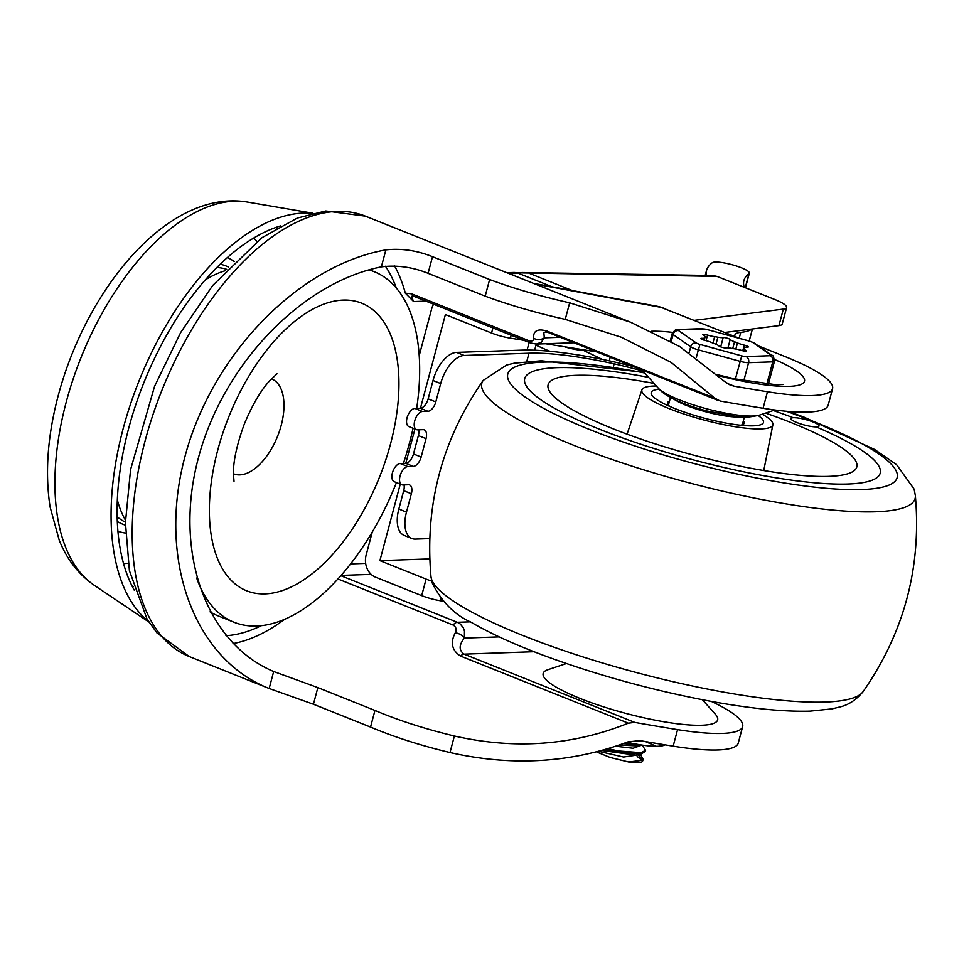 <?xml version="1.0" encoding="UTF-8"?>
<svg xmlns="http://www.w3.org/2000/svg" width="964" height="964" viewBox="0 0 964 964"><rect width="100%" height="100%" fill="white"/><g stroke="black" fill="none" stroke-linecap="round" stroke-linejoin="round"><path stroke-width="1.45" d="M509.281 273.68L518.572 273.366A17.424 14.46 -92 0 0 513.571 272.475L506.835 272.704M565.253 319.373C536.02 312.818 509.329 305.082 485.193 296.153L428.088 273.318C412.496 267.052 396.915 264.895 381.358 266.871C301.455 282.657 223.046 364.561 198.379 458.008C173.315 551.432 205.585 642.928 273.68 671.522L317.855 687.609L374.96 710.444C398.795 720.518 425.269 729.037 454.393 736.002C514.933 749.763 572.905 745.485 628.311 723.169L634.734 722.398A759.584 145.54 14.9 0 0 677.572 729.628A116.162 22.256 14.9 0 0 742.654 726.567L738.255 743.087A116.162 22.256 -165.1 0 1 673.173 746.16A759.584 145.54 -165.1 0 1 639.927 740.605L627.865 741.906C571.291 763.03 512.005 766.573 449.995 752.535C420.87 745.582 394.384 737.099 370.538 727.073L313.433 704.238L268.727 688.332C193.535 658.605 157.445 558.698 184.98 456.55C212.044 354.354 298.635 265.281 385.877 249.881C401.398 248.182 416.942 250.459 432.511 256.689L489.616 279.536C513.752 288.501 540.43 296.273 569.652 302.829L565.253 319.373L621.214 337.219L671.185 362.428L714.782 398.18L547.01 331.086C537.551 328.363 533.092 330.76 533.658 338.256C533.719 340.762 532.08 341.557 528.766 340.666L411.64 293.827L405.338 293.164L413.604 301.551L411.556 296.719L412.351 295.888M337.93 578.978L453.104 625.034C456.153 626.901 456.888 629.48 455.297 632.782C450.104 642.614 451.851 650.375 460.539 656.074L628.311 723.169M284.742 619.25A219.744 115.138 -68.2 0 1 233.023 643.566M394.625 265.992A219.744 115.138 -68.2 0 1 405.338 293.164M634.734 722.398L464.07 654.146C458.768 650.29 458.876 644.94 464.395 638.084L464.467 631.071L463.419 627.986L460.286 623.997L457.358 622.286A8.712 4.567 111.8 0 0 453.104 625.034M573.905 342.774L536.346 344.076L541.31 342.28L544.286 337.858A8.712 7.278 -179.9 0 1 533.658 338.256M714.782 398.18L720.241 401.048A759.584 145.54 -165.1 0 0 763.078 408.278A116.162 22.256 -165.1 0 0 828.16 405.217L832.559 388.685A116.162 22.256 -165.1 0 1 767.477 391.758A759.584 145.54 -165.1 0 1 734.231 386.203L726.47 383.094M205.332 279.849A145.203 76.084 -68.2 0 1 225.383 270.691M125.489 520.223A145.203 76.084 -68.2 0 1 117.331 499.87M569.652 302.829L630.516 322.169L679.668 346.534L723.904 380.973L730.146 385.046L734.231 386.203M702.394 699.731L715.421 714.312A90.303 17.304 -165.1 0 1 625.949 713.408A90.303 17.304 -165.1 0 1 547.865 669.727L566.41 663.545M758.355 345.895L785.07 356.584A116.162 22.256 -165.1 0 1 832.559 388.685M739.316 338.28L659.328 306.685L533.393 283.332M742.654 726.567A116.162 22.256 14.9 0 0 711.275 701.394M518.572 273.366L552.215 286.826M560.241 337.304L544.286 337.858L543.877 332.749L545.66 331.869L548.528 332.616A8.712 4.567 -68.2 0 1 547.01 331.086M499.171 636.891L464.395 638.084A8.712 4.989 -155.2 0 0 455.297 632.782M431.727 581.087A19.364 3.711 -165.1 0 1 426.088 579.099L421.69 595.619L375.514 577.159A17.424 14.46 88 0 1 366.127 555.119L372.273 532.02M419.219 355.596L431.595 309.058A17.424 14.46 88 0 1 433.631 304.226M783.334 309.107L778.936 325.627A29.041 5.567 14.9 0 0 782.226 324.049L786.624 307.516A29.041 5.567 -165.1 0 1 783.334 309.107L694.466 320.337M516.812 272.8L717.035 276.415L774.755 299.491A29.041 5.567 -165.1 0 1 786.624 307.516M420.461 408.23L445.38 314.565L491.556 333.038A19.364 3.711 14.9 0 0 510.378 338.171L523.886 340.316M421.69 595.619A19.364 3.711 14.9 0 0 440.512 600.765L443.259 601.199M717.035 276.415L712.613 275.511L521.861 272.511M536.273 344.076L534.634 350.221M429.763 558.903L379.9 560.626L426.088 579.099M379.9 560.626L400.265 484.097M405.796 463.31L414.93 429.016M778.936 325.627L724.808 332.472M527.091 350.065L529.128 342.413M545.516 343.75L596.668 351.872M706.202 275.415A318.807 61.081 -165.1 0 1 706.491 270.607A318.807 61.081 -165.1 0 1 712.288 262.714A19.364 3.711 -165.1 0 1 733.001 264.967A19.364 3.711 -165.1 0 1 749.353 273.149A19.364 3.711 -165.1 0 1 749.004 273.619A280.09 53.659 14.9 0 0 743.907 280.56A280.09 53.659 14.9 0 0 744.208 287.272M549.95 351.282A38.717 7.423 -165.1 0 1 545.154 349.281L535.972 345.196M564.53 346.775A19.364 3.711 14.9 0 0 583.425 350.378L583.582 349.799M609.272 360.825L610.224 357.295M602.247 359.367L583.425 350.378M418.701 429.811A9.676 5.073 -68.2 0 1 418.376 435.595L413.484 453.96A9.676 5.073 -68.2 0 1 405.651 463.323L413.303 466.383A9.676 5.073 111.8 0 0 421.148 457.02L426.028 438.656A9.676 5.073 111.8 0 0 424.232 429.848A9.676 5.073 111.8 0 0 423.076 429.655L417.677 429.848A9.676 5.073 -68.2 0 1 416.52 429.655A9.676 5.073 -68.2 0 1 415.038 419.81A9.676 5.073 -68.2 0 1 422.557 411.483L427.956 411.303A9.676 5.073 111.8 0 0 435.8 401.928L440.693 383.564A29.041 15.219 -68.2 0 1 464.214 355.463L456.55 352.402L521.307 350.161A146.275 28.028 -165.1 0 1 612.743 361.584A157.433 30.161 -165.1 0 1 633.613 366.645M456.55 352.402A29.041 15.219 111.8 0 0 433.029 380.503L428.149 398.867A9.676 5.073 -68.2 0 1 420.304 408.23L414.906 408.423A9.676 5.073 111.8 0 0 407.374 416.749A9.676 5.073 111.8 0 0 408.869 426.594L416.52 429.655M404.037 484.904A9.676 5.073 -68.2 0 1 403.711 490.676L398.831 509.04A29.041 15.219 111.8 0 0 404.241 535.454L411.893 538.514A29.041 15.219 -68.2 0 1 406.483 512.101L411.375 493.749A9.676 5.073 111.8 0 0 409.567 484.94A9.676 5.073 111.8 0 0 408.423 484.747L403.024 484.94A9.676 5.073 -68.2 0 1 401.868 484.747A9.676 5.073 -68.2 0 1 400.373 474.903A9.676 5.073 -68.2 0 1 407.905 466.576L400.253 463.515A9.676 5.073 111.8 0 0 392.722 471.842A9.676 5.073 111.8 0 0 394.216 481.675L401.868 484.747M429.727 538.599L415.351 539.093A29.041 15.219 -68.2 0 1 411.893 538.514M405.651 463.323L400.253 463.515M413.303 466.383L407.905 466.576M642.976 371.032A147.757 28.305 14.9 0 0 614.176 363.838A136.587 26.173 14.9 0 0 528.983 353.222L464.214 355.463M751.787 329.061A96.774 18.545 -165.1 0 1 740.762 332.375A45.344 8.688 14.9 0 0 735.05 334.616A147.757 28.305 14.9 0 0 734.676 335.605A147.757 28.305 14.9 0 0 734.532 336.364M614.176 363.838L613.333 366.983M148.552 621.515A222.648 116.668 -68.2 0 1 139.178 380.527A222.648 116.668 -68.2 0 1 312.3 213.321M134.333 590.293A212.803 111.511 -68.2 0 1 143.973 382.419A212.803 111.511 -68.2 0 1 280.548 225.913M226.661 269.317A136.273 71.408 111.8 0 0 216.84 267.498M117.15 516.752A136.273 71.408 111.8 0 0 125.453 522.175M403.41 463.407A188.763 98.906 111.8 0 0 409.399 443.332A188.763 98.906 111.8 0 0 413.05 428.257M416.689 408.362A188.763 98.906 111.8 0 0 374.249 271.715A188.763 98.906 111.8 0 0 368.826 269.884M196.668 578.014A188.763 98.906 111.8 0 0 234.059 622.25A188.763 98.906 111.8 0 0 396.445 482.566M210.044 611.827A188.763 98.906 111.8 0 0 217.985 615.815L234.059 622.25M233.469 473.758A51.116 26.787 111.8 0 0 233.71 473.854A51.116 26.787 111.8 0 0 281.199 425.413A51.116 26.787 111.8 0 0 271.667 378.936A51.116 26.787 111.8 0 0 271.426 378.84M847.922 484.012A183.919 35.234 -165.1 0 1 644.374 445.416A183.919 35.234 -165.1 0 1 524.729 378.551A183.919 35.234 -165.1 0 1 648.639 377.37A183.919 35.234 -165.1 0 0 524.729 378.551A183.919 35.234 -165.1 0 0 644.374 445.416A183.919 35.234 -165.1 0 0 847.922 484.012A183.919 35.234 -165.1 0 0 880.204 473.131A183.919 35.234 -165.1 0 1 847.922 484.012M773.273 410.531A183.919 35.234 -165.1 0 1 793.227 417.713A14.52 2.784 -165.1 0 1 809.338 420.666A14.52 2.784 -165.1 0 1 819.051 426.028A14.52 2.784 -165.1 0 1 816.171 426.895A183.919 35.234 -165.1 0 1 880.204 473.131A183.919 35.234 -165.1 0 0 816.171 426.895A14.52 2.784 -165.1 0 1 800.168 423.75A14.52 2.784 -165.1 0 1 790.986 418.557A14.52 2.784 -165.1 0 1 793.227 417.713A183.919 35.234 -165.1 0 0 773.273 410.531M765.561 413.098A159.723 30.607 -165.1 0 1 856.731 467.203A159.723 30.607 -165.1 0 1 828.775 476.361A159.723 30.607 -165.1 0 1 652.724 443.066A159.723 30.607 -165.1 0 1 548.046 385.058A159.723 30.607 -165.1 0 1 654.05 383.431M762.283 414.195A67.757 12.978 -165.1 0 1 772.875 424.75A67.757 12.978 -165.1 0 1 760.945 428.908A67.757 12.978 -165.1 0 1 685.573 414.568A67.757 12.978 -165.1 0 1 641.916 389.902A67.757 12.978 -165.1 0 1 656.351 386.01M758.138 415.532A58.081 11.122 -165.1 0 1 753.282 425.847A58.081 11.122 -165.1 0 1 749.558 425.859A58.081 11.122 -165.1 0 1 661.593 402.458A58.081 11.122 -165.1 0 1 659.28 389.227M669.847 406.459A39.693 7.604 -165.1 0 1 667.546 402.759A39.693 7.604 -165.1 0 1 669.462 401.157M743.365 420.822A39.693 7.604 -165.1 0 1 744.244 423.16A39.693 7.604 -165.1 0 1 740.412 425.232M796.927 422.581A14.52 2.784 14.9 0 0 811.17 426.45A14.52 2.784 14.9 0 0 819.051 426.028A14.52 2.784 14.9 0 0 805.735 419.605A14.52 2.784 14.9 0 0 790.986 418.557A14.52 2.784 14.9 0 0 796.927 422.581M623.407 743.654L641.614 745.015M633.613 743.618L625.913 742.678M606.139 749.486L618.442 752.402L641.217 753.944L645.217 751.583M642.108 745.112L645.567 750.257L641.205 752.679L618.117 750.944L608.597 748.739M638.301 754.27L636.144 755.161L602.404 750.57M638.686 754.824L623.575 757.041L599.222 751.45M640.735 745.088L638.542 745.955L619.671 745.039M641.217 745.317L633.095 748.257L616.153 746.281M639.216 754.21L641.277 755.86L643.193 759.463L642.723 760.295L628.564 761.97M643.169 759.451L642.458 761.476A28.474 5.459 14.9 0 1 628.54 761.958L610.2 757.487L596.873 752.065M642.843 760.162L638.554 755.318M637.168 756.463L642.398 760.596M674.185 399.325A38.717 7.423 14.9 0 0 706.178 411.893A38.717 7.423 14.9 0 0 740.195 416.882M704.889 340.376A9.676 1.856 -165.1 0 1 711.697 342.557A20.569 3.94 14.9 0 0 714.613 343.726A9.676 1.856 -165.1 0 1 718.963 346.004A3.868 0.747 14.9 0 0 722.253 347.402A3.868 0.747 14.9 0 0 725.964 347.92A9.676 1.856 -165.1 0 1 731.278 348.293A20.569 3.94 14.9 0 0 734.52 348.823A9.676 1.856 -165.1 0 1 741.605 350.438A3.868 0.747 14.9 0 0 746.305 350.944A3.868 0.747 14.9 0 0 745.654 350.306A9.676 1.856 -165.1 0 1 744.015 348.703A9.676 1.856 -165.1 0 1 744.16 348.486A20.569 3.94 14.9 0 0 744.449 348.04A20.569 3.94 14.9 0 0 744.485 347.835A9.676 1.856 -165.1 0 1 744.497 347.751A9.676 1.856 -165.1 0 1 747.208 347.185A3.868 0.747 14.9 0 0 748.293 346.968A3.868 0.747 14.9 0 0 744.256 345.124A9.676 1.856 -165.1 0 1 737.46 342.943A20.569 3.94 14.9 0 0 734.532 341.774A9.676 1.856 -165.1 0 1 730.182 339.497A3.868 0.747 14.9 0 0 726.904 338.099A3.868 0.747 14.9 0 0 723.181 337.581A9.676 1.856 -165.1 0 1 717.879 337.207A20.569 3.94 14.9 0 0 714.637 336.677A9.676 1.856 -165.1 0 1 707.552 335.062A3.868 0.747 14.9 0 0 702.84 334.556A3.868 0.747 14.9 0 0 703.503 335.207A9.676 1.856 -165.1 0 1 705.13 336.798A9.676 1.856 -165.1 0 1 704.997 337.014A20.569 3.94 14.9 0 0 704.696 337.46A20.569 3.94 14.9 0 0 704.672 337.665A9.676 1.856 -165.1 0 1 704.66 337.749A9.676 1.856 -165.1 0 1 701.937 338.316A3.868 0.747 14.9 0 0 700.852 338.533A3.868 0.747 14.9 0 0 704.889 340.376M665.027 744.835L664.461 745.1A46.465 8.905 -165.1 0 1 659.256 746.208L664.799 744.798M644.988 741.388L656.351 746.305A46.465 8.905 -165.1 0 1 627.07 742.22M656.351 746.305L659.256 746.208M628.588 741.629L642.578 741.063M365.404 216.141L325.796 210.971L297.346 218.045L262.124 237.578L212.731 285.44L180.654 332.568L154.577 386.299L130.562 469.649L125.441 522.669L129.405 570.652L147.034 619.057L156.975 632.95L189.269 656.556A237.168 124.272 -68.2 0 1 161.952 390.203A237.168 124.272 -68.2 0 1 365.404 216.141L628.721 321.458M413.604 301.551L425.895 301.13M470.432 621.84L457.358 622.286L340.858 575.701M341.111 575.412L371.176 574.375M365.657 563.386L350.619 563.904M411.64 293.827A8.712 4.567 111.8 0 0 413.46 296.153L530.586 343.003A8.712 4.567 -68.2 0 1 528.766 340.666M534.02 651.724L464.07 654.146A8.712 4.567 111.8 0 0 460.539 656.074M774.863 410.001L759.608 415.074A54.635 10.471 -165.1 0 1 706.986 408.881A54.635 10.471 -165.1 0 1 658.231 388.106L642.084 370.031M672.643 332.399A87.121 16.689 14.9 0 0 651.399 331.267A87.121 16.689 14.9 0 0 651.363 331.267M718.252 375.538A87.121 16.689 14.9 0 0 799.144 385.082A87.121 16.689 14.9 0 0 774.598 359.5M225.974 635.698A210.357 110.221 111.8 0 0 261.316 625.672M396.349 288.019A210.357 110.221 111.8 0 0 385.455 266.245M662.919 307.721L535.153 284.031M767.477 391.758L763.078 408.278M677.572 729.628L673.173 746.16M385.877 249.881L381.358 266.871M432.511 256.689L428.088 273.318M454.393 736.002L449.995 752.535M489.616 279.536L485.193 296.153M374.96 710.444L370.538 727.073M317.855 687.609L313.433 704.238M273.68 671.522L269.161 688.513M492.917 327.941L491.556 333.038M510.378 338.171L511.161 335.231M440.512 600.765L441.054 598.728M572.375 290.562L529.646 273.463M749.004 273.619L745.256 287.694M545.154 349.281L544.732 350.824M433.029 380.503L440.693 383.564M406.483 512.101L398.831 509.04M422.557 411.483L414.906 408.423M403.711 490.676L411.375 493.749M421.148 457.02L413.484 453.96M435.8 401.928L428.149 398.867M420.304 408.23L427.956 411.303M418.376 435.595L426.028 438.656M528.983 353.222L526.79 361.464M749.221 341.087L752.414 328.977L749.149 341.063A4.844 0.928 -165.1 0 1 752.98 342.606A4.844 4.205 -55.1 0 1 754.583 343.256M740.762 332.375L739.207 338.231M735.05 334.616L734.58 336.388M148.878 622.021L94.074 585.16A207.622 108.787 -68.2 0 1 66.215 402.121A207.622 108.787 -68.2 0 1 247.29 202.03L312.794 213.201M276.68 228.094A198.09 103.799 111.8 0 0 275.981 227.396M132.345 586.582A198.09 103.799 111.8 0 0 133.201 586.558M256.966 241.422A179.051 93.821 111.8 0 0 253.689 238.036M123.525 563.494A179.051 93.821 111.8 0 0 128.14 563.313M234.204 261.485A147.444 77.265 111.8 0 0 227.396 257.533M117.921 531.248A147.444 77.265 111.8 0 0 125.513 533.068M228.697 267.124A139.069 72.866 111.8 0 0 220.19 264.184M117.307 521.464A139.069 72.866 111.8 0 0 125.428 525.175M390.516 443.994A154.879 81.157 111.8 0 0 294.827 321.253A154.879 81.157 111.8 0 0 227.118 575.689A154.879 81.157 111.8 0 0 390.516 443.994M825.112 702.057A224.166 42.946 -165.1 0 1 584.437 657.4A224.166 42.946 -165.1 0 1 430.98 576.641L432.197 582.895C441.512 601.693 454.502 614.827 471.179 622.274C490.616 633.673 515.62 645.036 546.166 656.339C598.536 675.499 652.941 690.393 709.371 701.045C749.835 708.516 783.407 711.89 810.085 711.143L831.968 708.877L839.704 706.998C848.416 705.033 856.213 699.912 863.117 691.622A224.166 42.946 -165.1 0 1 825.112 702.057M788.419 411.459L804.06 417.159L874.673 449.489L896.677 464.769L914.089 489.085L915.33 495.4A224.166 42.946 -165.1 0 1 875.746 511.776A224.166 42.946 -165.1 0 1 620.322 462.31A224.166 42.946 -165.1 0 1 483.193 380.406C442.09 439.512 424.69 504.931 430.98 576.641M786.335 411.279A201.452 38.596 -165.1 0 1 861.78 489.555A201.452 38.596 -165.1 0 1 544.817 409.001A201.452 38.596 -165.1 0 1 644.711 372.984M701.708 328.7A4.844 4.013 88 0 1 703.154 328.941A4.844 0.928 -165.1 0 1 707.407 329.628L701.768 328.688L677.62 329.531C676.776 328.579 674.993 329.881 672.257 333.411A9.676 1.856 14.9 0 0 673.113 334.52A4.844 4.205 -55.1 0 1 678.584 330.616A4.844 0.928 -165.1 0 1 679.005 329.772A4.844 4.013 -92 0 0 677.559 329.531M752.414 328.989L749.209 340.991L707.48 329.64M743.798 380.72L748.594 362.681L772.754 361.849L766.814 384.154M671.233 341.569L673.113 334.52L690.706 346.811L689.152 352.619M699.997 344.437A4.844 0.928 -165.1 0 1 696.177 342.907A4.844 4.205 124.9 0 0 690.706 346.811A9.676 1.856 14.9 0 0 698.358 349.872L699.997 344.437L741.738 355.873L735.387 379.021M696.297 357.584L698.358 349.872L740.099 361.319A9.676 1.856 14.9 0 0 748.594 362.681A4.844 4.013 -92 0 0 745.991 356.56A4.844 0.928 -165.1 0 1 741.738 355.873M772.164 355.535A4.844 4.205 124.9 0 0 770.561 354.885A4.844 0.928 -165.1 0 1 770.14 355.728A4.844 4.013 88 0 1 772.754 361.849A9.676 1.856 14.9 0 0 774.454 361.283L768.32 384.299M752.98 342.606L770.561 354.885M707.407 329.628L749.149 341.063M679.005 329.772L703.154 328.941M696.177 342.907L678.584 330.616M770.14 355.728L745.991 356.56M720.698 346.907L723.181 337.581M730.182 339.497L727.953 347.871M742.762 350.763L744.256 345.124M712.926 343.076L714.637 336.677M717.879 337.207L715.999 344.281M745.425 351.173L745.654 350.306M737.46 342.943L735.845 349.028M732.736 348.546L734.532 341.774M707.552 335.062L706.058 340.666M704.997 337.014L704.154 340.184M704.009 340.135L704.624 337.846M701.937 338.316L701.684 339.268M662.364 744.389L649.712 742.28M621.214 337.219L619.912 336.701M718.228 400.494L548.528 332.616M189.269 656.556L268.727 688.332M759.608 415.074C750.896 417.195 743.377 417.713 737.062 416.641L706.889 410.989C680.958 403.832 664.726 396.204 658.231 388.106M783.105 384.54L776.189 384.781L734.279 378.78L717.349 374.695M530.586 343.003L536.346 344.076M412.544 295.864L413.46 296.153M745.461 287.778L749.353 273.149M705.214 275.391L706.491 270.607M94.074 585.16C78.458 574.267 66.853 559.325 59.262 540.322L50.092 506.968C44.874 472.926 47.573 435.849 58.189 395.746C86.844 287.682 168.808 188.932 247.29 202.03M369.333 269.739L374.249 271.715M277.017 373.779L269.643 380.792C260.521 390.818 251.966 405.531 244 424.895C236.529 445.778 233.023 462.383 233.481 474.722L234.023 481.277M915.33 495.4C921.62 567.109 904.208 632.517 863.117 691.622M483.193 380.418L506.594 365.043L514.342 363.163L541.322 360.777L644.157 372.357M641.916 389.902L627.07 434.174M772.875 424.75L763.753 470.54M742.316 424.763L744.377 417.051M668.426 405.097L670.474 397.385M645.615 750.269L645.265 751.595M638.843 754.234L638.638 755.017M639.481 754.185L641.277 755.86M641.879 753.812L636.144 755.161M642.181 745.1L638.542 745.955M749.209 340.991L754.523 343.22L772.116 355.499C772.923 354.848 773.694 356.776 774.454 361.271M744.015 348.703L743.425 350.908M705.13 336.798L704.226 340.208M704.66 337.749L704.021 340.147M672.257 333.411L670.233 341.015"/></g></svg>
